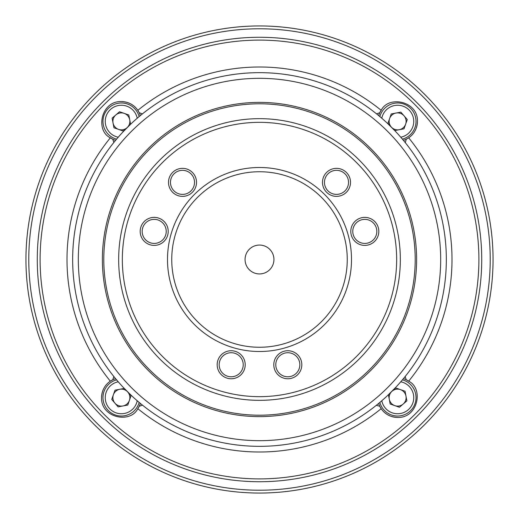 <?xml version="1.0" encoding="UTF-8"?>
<svg xmlns="http://www.w3.org/2000/svg" width="519" height="519" viewBox="0 0 519 519"><rect width="100%" height="100%" fill="white"/><g stroke="black" fill="none" stroke-linecap="round" stroke-linejoin="round"><path stroke-width="0.78" d="M493.05 259.5A233.55 233.55 0 0 1 259.5 493.05A233.55 233.55 0 0 1 25.95 259.5A233.55 233.55 0 0 1 259.5 25.95A233.55 233.55 0 0 1 493.05 259.5A233.55 233.55 0 0 0 259.5 25.95A233.55 233.55 0 0 0 25.95 259.5M402.16 380.155L403.068 379.071M404.917 376.82L405.157 376.522L406.267 379.791L408.674 381.173C423.926 388.569 417.853 418.243 397.619 417.438A19.819 19.819 0 0 1 378.669 403.406M387.836 395.29L395.29 387.836M397.619 417.438C390.457 417.133 384.975 414.214 381.173 408.674L379.791 406.267L376.32 405.313M403.406 378.669A19.819 19.819 0 0 1 408.674 381.173A192.504 192.504 0 0 0 408.674 137.827L406.267 139.209A19.819 19.819 0 0 1 403.406 140.331M380.155 116.84L379.071 115.932M376.82 114.083L376.522 113.843L379.791 112.733L381.173 110.326C388.569 95.074 418.243 101.147 417.438 121.381A19.819 19.819 0 0 1 406.267 139.209L405.313 142.68M395.29 131.164L387.836 123.71M417.438 121.381C417.133 128.543 414.214 134.025 408.674 137.827M378.669 115.594A19.819 19.819 0 0 1 381.173 110.326A192.504 192.504 0 0 0 137.827 110.326L139.209 112.733A19.819 19.819 0 0 1 140.331 115.594M116.84 138.845L115.932 139.929M114.083 142.18L113.843 142.478L112.733 139.209L110.326 137.827C95.074 130.431 101.147 100.757 121.381 101.562A19.819 19.819 0 0 1 139.209 112.733L142.472 113.849L142.18 114.083M131.164 123.71L123.71 131.164M115.594 140.331A19.819 19.819 0 0 1 110.326 137.827A192.504 192.504 0 0 0 110.326 381.173L112.733 379.791A19.819 19.819 0 0 1 115.594 378.669M121.381 101.562C128.543 101.867 134.025 104.786 137.827 110.326M138.845 402.16L139.929 403.068M142.18 404.917L142.478 405.157L139.209 406.267L137.827 408.674C130.431 423.926 100.757 417.853 101.562 397.619A19.819 19.819 0 0 1 112.733 379.791L113.849 376.528L114.083 376.82M123.71 387.836L131.164 395.29M140.331 403.406A19.819 19.819 0 0 1 137.827 408.674A192.504 192.504 0 0 0 381.173 408.674M101.562 397.619C101.867 390.457 104.786 384.975 110.326 381.173M102.386 259.5A157.114 157.114 0 0 1 259.5 102.386A157.114 157.114 0 0 1 416.614 259.5A157.114 157.114 0 0 1 259.5 416.614A157.114 157.114 0 0 1 102.386 259.5M415.2 259.5A155.7 155.7 0 0 0 259.5 103.8A155.7 155.7 0 0 0 103.8 259.5A155.7 155.7 0 0 0 259.5 415.2A155.7 155.7 0 0 0 415.2 259.5M78.324 259.5A181.176 181.176 0 0 0 259.5 440.676A181.176 181.176 0 0 0 440.676 259.5A181.176 181.176 0 0 0 259.5 78.324A181.176 181.176 0 0 0 78.324 259.5M446.34 259.5A186.84 186.84 0 0 1 259.5 446.34A186.84 186.84 0 0 1 72.66 259.5A186.84 186.84 0 0 1 259.5 72.66A186.84 186.84 0 0 1 446.34 259.5M481.729 259.5A222.229 222.229 0 0 1 259.5 481.729A222.229 222.229 0 0 1 37.271 259.5A222.229 222.229 0 0 1 259.5 37.271A222.229 222.229 0 0 1 481.729 259.5A222.229 222.229 0 0 0 259.5 37.271A222.229 222.229 0 0 0 37.271 259.5M403.068 139.929L402.16 138.845M139.929 115.932L138.845 116.84M115.932 379.071L116.84 380.155M379.071 403.068L380.155 402.16M245.065 259.5A14.435 14.435 0 0 1 259.5 245.065A14.435 14.435 0 0 1 273.935 259.5A14.435 14.435 0 0 1 259.5 273.935A14.435 14.435 0 0 1 245.065 259.5A14.435 14.435 0 0 1 259.5 245.065A14.435 14.435 0 0 1 273.935 259.5A14.435 14.435 0 0 1 259.5 273.935A14.435 14.435 0 0 1 245.065 259.5M347.256 259.5A87.756 87.756 0 0 1 259.5 347.256A87.756 87.756 0 0 1 171.744 259.5A87.756 87.756 0 0 1 259.5 171.744A87.756 87.756 0 0 1 347.256 259.5M115.841 391.183A8.492 8.492 0 0 1 129.393 400.428A8.492 8.492 0 0 1 114.939 403.159A8.492 8.492 0 0 1 115.841 391.183M118.241 381.796A16.134 16.134 0 0 0 109.146 408.142A16.134 16.134 0 0 0 137.204 400.759M139.144 402.413A18.399 18.399 0 0 1 107.427 409.621A18.399 18.399 0 0 1 116.587 379.856M124.275 388.433L114.984 390.184L111.741 399.442L118.137 406.877L127.771 405.054L131.015 395.802L127.609 391.839M391.183 403.159A8.492 8.492 0 0 1 400.428 389.607A8.492 8.492 0 0 1 403.159 404.061A8.492 8.492 0 0 1 391.183 403.159M381.796 400.759A16.134 16.134 0 0 0 408.142 409.854A16.134 16.134 0 0 0 400.759 381.796M402.413 379.856A18.399 18.399 0 0 1 409.621 411.573A18.399 18.399 0 0 1 379.856 402.413M388.433 394.725L390.184 404.016L399.442 407.259L406.877 400.863L405.054 391.229L395.802 387.985L391.839 391.391M403.159 127.817A8.492 8.492 0 0 1 389.607 118.572A8.492 8.492 0 0 1 404.061 115.841A8.492 8.492 0 0 1 403.159 127.817M400.759 137.204A16.134 16.134 0 0 0 409.854 110.858A16.134 16.134 0 0 0 381.796 118.241M379.856 116.587A18.399 18.399 0 0 1 411.573 109.379A18.399 18.399 0 0 1 402.413 139.144M394.725 130.567L404.016 128.816L407.259 119.558L400.863 112.123L391.229 113.946L387.985 123.198L391.391 127.161M127.817 115.841A8.492 8.492 0 0 1 118.572 129.393A8.492 8.492 0 0 1 115.841 114.939A8.492 8.492 0 0 1 127.817 115.841M137.204 118.241A16.134 16.134 0 0 0 110.858 109.146A16.134 16.134 0 0 0 118.241 137.204M116.587 139.144A18.399 18.399 0 0 1 109.379 107.427A18.399 18.399 0 0 1 139.144 116.587M130.567 124.275L128.816 114.984L119.558 111.741L112.123 118.137L113.946 127.771L123.198 131.015L127.161 127.609M351.506 259.5A92.006 92.006 0 0 0 259.5 167.494A92.006 92.006 0 0 0 167.494 259.5A92.006 92.006 0 0 0 259.5 351.506A92.006 92.006 0 0 0 351.506 259.5M322.481 182.357A14.013 14.013 0 0 1 336.494 168.344A14.013 14.013 0 0 1 350.507 182.357A14.013 14.013 0 0 1 336.494 196.37A14.013 14.013 0 0 1 322.481 182.357M348.528 182.357A12.034 12.034 0 0 0 336.494 170.329A12.034 12.034 0 0 0 324.466 182.357A12.034 12.034 0 0 0 336.494 194.391A12.034 12.034 0 0 0 348.528 182.357M350.792 231.39A14.013 14.013 0 0 1 364.805 217.377A14.013 14.013 0 0 1 378.818 231.39A14.013 14.013 0 0 1 364.805 245.403A14.013 14.013 0 0 1 350.792 231.39M376.833 231.39A12.034 12.034 0 0 0 364.805 219.362A12.034 12.034 0 0 0 352.771 231.39A12.034 12.034 0 0 0 364.805 243.424A12.034 12.034 0 0 0 376.833 231.39M273.798 364.747A14.013 14.013 0 0 1 287.811 350.734A14.013 14.013 0 0 1 301.824 364.747A14.013 14.013 0 0 1 287.811 378.76A14.013 14.013 0 0 1 273.798 364.747M299.839 364.747A12.034 12.034 0 0 0 287.811 352.719A12.034 12.034 0 0 0 275.777 364.747A12.034 12.034 0 0 0 287.811 376.781A12.034 12.034 0 0 0 299.839 364.747M217.176 364.747A14.013 14.013 0 0 1 231.189 350.734A14.013 14.013 0 0 1 245.202 364.747A14.013 14.013 0 0 1 231.189 378.76A14.013 14.013 0 0 1 217.176 364.747M243.223 364.747A12.034 12.034 0 0 0 231.189 352.719A12.034 12.034 0 0 0 219.161 364.747A12.034 12.034 0 0 0 231.189 376.781A12.034 12.034 0 0 0 243.223 364.747M140.182 231.39A14.013 14.013 0 0 1 154.195 217.377A14.013 14.013 0 0 1 168.208 231.39A14.013 14.013 0 0 1 154.195 245.403A14.013 14.013 0 0 1 140.182 231.39M166.229 231.39A12.034 12.034 0 0 0 154.195 219.362A12.034 12.034 0 0 0 142.167 231.39A12.034 12.034 0 0 0 154.195 243.424A12.034 12.034 0 0 0 166.229 231.39M168.493 182.357A14.013 14.013 0 0 1 182.506 168.344A14.013 14.013 0 0 1 196.519 182.357A14.013 14.013 0 0 1 182.506 196.37A14.013 14.013 0 0 1 168.493 182.357M194.534 182.357A12.034 12.034 0 0 0 182.506 170.329A12.034 12.034 0 0 0 170.472 182.357A12.034 12.034 0 0 0 182.506 194.391A12.034 12.034 0 0 0 194.534 182.357M396.659 259.5A137.159 137.159 0 0 1 259.5 396.659A137.159 137.159 0 0 1 122.341 259.5A137.159 137.159 0 0 1 259.5 122.341A137.159 137.159 0 0 1 396.659 259.5M400.337 259.5A140.837 140.837 0 0 1 259.5 400.337A140.837 140.837 0 0 1 118.663 259.5A140.837 140.837 0 0 1 259.5 118.663A140.837 140.837 0 0 1 400.337 259.5M28.779 259.5A230.721 230.721 0 0 0 259.5 490.221A230.721 230.721 0 0 0 490.221 259.5A230.721 230.721 0 0 0 259.5 28.779A230.721 230.721 0 0 0 28.779 259.5M40.106 259.5A219.394 219.394 0 0 0 259.5 478.894A219.394 219.394 0 0 0 478.894 259.5A219.394 219.394 0 0 0 259.5 40.106A219.394 219.394 0 0 0 40.106 259.5"/></g></svg>
